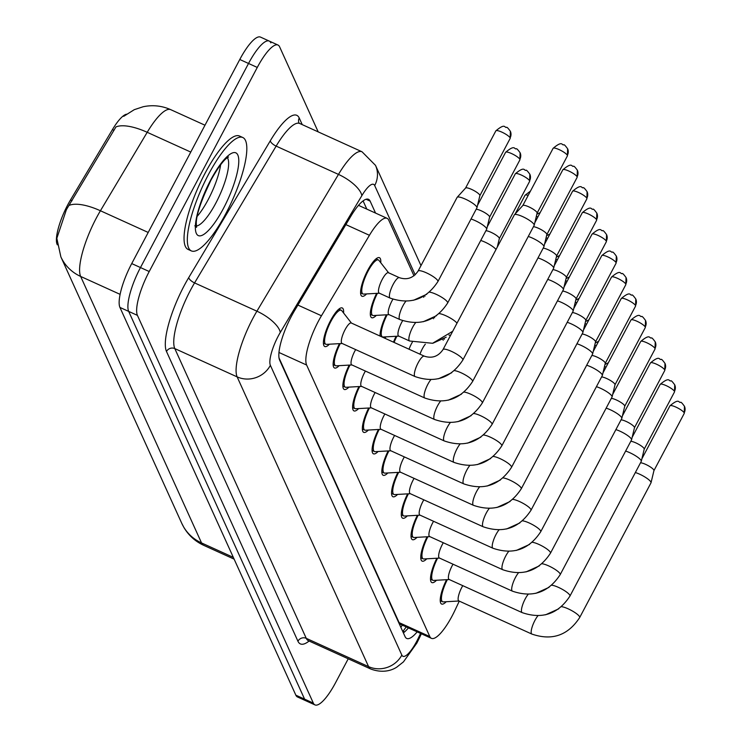 <?xml version="1.0" encoding="UTF-8"?>
<svg xmlns="http://www.w3.org/2000/svg" width="742" height="742" viewBox="0 0 742 742"><rect width="100%" height="100%" fill="white"/><g stroke="black" fill="none" stroke-linecap="round" stroke-linejoin="round"><path stroke-width="1.11" d="M366.585 293.925A21.166 5.584 -65.6 0 1 361.938 296.234A21.166 5.584 -65.6 0 1 367.698 270.376A21.166 5.584 -65.6 0 1 379.431 257.687A21.166 5.584 -65.6 0 1 380.757 262.714M329.411 344.205A21.166 5.584 -65.6 0 1 324.764 346.514A21.166 5.584 -65.6 0 1 330.524 320.655A21.166 5.584 -65.6 0 1 342.266 307.967A21.166 5.584 -65.6 0 1 343.583 312.994M413.999 275.829L388.725 220.114A37.35 9.859 114.4 0 0 387.101 218.324A37.35 9.859 114.4 0 0 369.433 235.297L321.453 315.767A37.35 9.859 114.4 0 0 318.411 321.184A37.35 9.859 114.4 0 0 306.622 365.027L429.803 636.553A37.35 9.859 114.4 0 0 431.427 638.343A37.35 9.859 114.4 0 0 455.022 610.174L459.279 601.122M126.437 114.212A33.622 8.867 114.4 0 0 112.441 129.6L70.462 200.006A33.622 8.867 114.4 0 0 67.726 204.885A33.622 8.867 114.4 0 0 57.115 244.341L57.338 244.832M279.011 357.894L399.113 622.621L400.782 624.43L431.427 638.343M443.206 340.207L442.816 339.354M433.467 318.745L433.078 317.891M423.728 297.292L423.348 296.429M376.324 315.378A21.166 5.584 -65.6 0 1 371.668 317.697A21.166 5.584 -65.6 0 1 376.648 293.359M386.053 336.84A21.166 5.584 -65.6 0 1 384.625 338.139M380.052 336.061A21.166 5.584 -65.6 0 1 386.387 314.821M393.473 342.155A21.166 5.584 -65.6 0 1 396.117 336.274M339.15 365.667A21.166 5.584 -65.6 0 1 334.503 367.976A21.166 5.584 -65.6 0 1 339.474 343.639M348.888 387.12A21.166 5.584 -65.6 0 1 344.232 389.439A21.166 5.584 -65.6 0 1 349.213 365.101M358.618 408.582A21.166 5.584 -65.6 0 1 353.971 410.901A21.166 5.584 -65.6 0 1 358.952 386.563M368.357 430.045A21.166 5.584 -65.6 0 1 363.71 432.354A21.166 5.584 -65.6 0 1 368.681 408.017M378.095 451.498A21.166 5.584 -65.6 0 1 373.439 453.816A21.166 5.584 -65.6 0 1 378.42 429.479M387.825 472.96A21.166 5.584 -65.6 0 1 383.178 475.279A21.166 5.584 -65.6 0 1 388.159 450.941M397.564 494.422A21.166 5.584 -65.6 0 1 392.917 496.732A21.166 5.584 -65.6 0 1 397.888 472.394M407.302 515.885A21.166 5.584 -65.6 0 1 402.646 518.194A21.166 5.584 -65.6 0 1 407.627 493.857M417.032 537.338A21.166 5.584 -65.6 0 1 412.385 539.657A21.166 5.584 -65.6 0 1 417.366 515.319M426.771 558.8A21.166 5.584 -65.6 0 1 422.124 561.11A21.166 5.584 -65.6 0 1 427.095 536.772M436.509 580.263A21.166 5.584 -65.6 0 1 431.853 582.572A21.166 5.584 -65.6 0 1 436.834 558.234M446.239 601.716A21.166 5.584 -65.6 0 1 441.592 604.034A21.166 5.584 -65.6 0 1 446.573 579.697M123.729 116.318L134.274 109.677L143.104 106.755C152.62 104.743 161.83 105.716 170.753 109.668A49.807 13.143 114.4 0 0 147.204 132.299A43.574 16.426 -149.2 0 0 115.956 126.919L66.381 209.698L56.837 238.312L60.863 256.853A43.574 40.958 155.6 0 0 80.646 276.441L201.546 542.94A49.807 13.143 114.4 0 0 203.716 545.333C195.313 541.437 188.737 535.529 183.988 527.618L181.771 523.351A43.574 40.958 -24.4 0 0 201.546 542.94L233.331 557.372M348.23 658.794L335.672 682.51A37.35 9.859 -65.6 0 1 314.96 704.9L306.214 700.93A37.35 9.859 -65.6 0 1 304.591 699.14L128.681 311.399A37.35 9.859 -65.6 0 1 140.47 267.556L248.533 63.46A37.35 9.859 -65.6 0 1 269.244 41.07L260.498 37.1A37.35 9.859 -65.6 0 0 239.787 59.49L131.724 263.577A37.35 9.859 -65.6 0 0 119.935 307.429L295.845 695.171A37.35 9.859 -65.6 0 0 297.468 696.961L306.214 700.93A37.35 9.859 -65.6 0 1 304.591 699.14L128.681 311.399A37.35 9.859 -65.6 0 1 140.47 267.556L248.533 63.46A37.35 9.859 -65.6 0 1 269.244 41.07A37.35 9.859 -65.6 0 1 270.867 42.86M375.554 213.084L370.119 201.101A37.35 9.859 114.4 0 0 368.496 199.31A37.35 9.859 114.4 0 0 350.827 216.284L294.453 310.833A37.35 9.859 114.4 0 0 291.411 316.259A37.35 9.859 114.4 0 0 279.623 360.102L405.095 636.673A37.35 9.859 114.4 0 0 406.718 638.454A37.35 9.859 114.4 0 0 417.171 631.878M314.96 704.9A37.35 9.859 -65.6 0 1 313.337 703.11L137.428 315.369A37.35 9.859 -65.6 0 1 149.216 271.526L257.279 67.439A37.35 9.859 -65.6 0 1 277.99 45.039A37.35 9.859 -65.6 0 1 279.613 46.829L318.197 131.881M408.425 627.899A37.35 9.859 -65.6 0 1 403.379 632.889M363.088 200.906L366.808 209.114M351.448 323.085L341.774 310.675A18.68 4.925 114.4 0 0 341.237 310.239A18.68 4.925 114.4 0 0 330.876 321.434A18.68 4.925 114.4 0 0 325.794 344.251A18.68 4.925 114.4 0 0 326.48 344.371L342.192 343.49M345.058 329.717A11.204 2.959 114.4 0 0 342.006 343.407L415.056 376.565A11.204 2.959 114.4 0 1 414.676 376.231A11.204 2.959 114.4 0 1 418.108 362.875A11.204 2.959 114.4 0 1 424.322 356.16L351.272 322.993A11.204 2.959 114.4 0 0 345.058 329.717M462.832 360.046A11.204 2.43 27.9 0 0 462.85 359.48A11.204 2.43 27.9 0 0 462.776 359.267A11.204 2.43 27.9 0 0 452.713 351.958A11.204 2.43 27.9 0 0 443.03 349.556L514.345 214.865A11.204 2.43 27.9 0 1 514.429 214.753A11.204 2.43 27.9 0 1 522.674 216.618A11.204 2.43 27.9 0 1 534.092 224.576A11.204 2.43 27.9 0 1 534.203 225.225A11.204 2.43 27.9 0 1 534.157 225.345L462.832 360.046C451.108 377.947 435.183 383.447 415.056 376.565M522.785 205.58A8.097 1.753 27.9 0 1 522.841 205.497A8.097 1.753 27.9 0 1 528.796 206.842A8.097 1.753 27.9 0 1 537.05 212.592A8.097 1.753 27.9 0 1 537.125 213.056A8.097 1.753 27.9 0 1 537.087 213.149M388.623 272.796L378.949 260.396A18.68 4.925 114.4 0 0 378.401 259.96A18.68 4.925 114.4 0 0 368.051 271.155A18.68 4.925 114.4 0 0 362.968 293.971A18.68 4.925 114.4 0 0 363.654 294.082L379.357 293.211M388.762 272.982A11.204 2.959 114.4 0 0 388.437 272.713A11.204 2.959 114.4 0 0 382.223 279.428A11.204 2.959 114.4 0 0 379.181 293.118L390.116 298.089A11.204 2.959 114.4 0 1 389.736 297.746A11.204 2.959 114.4 0 1 393.158 284.399A11.204 2.959 114.4 0 1 399.372 277.675C407.08 280.235 413.322 278.037 418.089 271.08A11.204 2.43 27.9 0 1 427.763 273.483A11.204 2.43 27.9 0 1 437.836 280.791A11.204 2.43 27.9 0 1 437.91 281.005A11.204 2.43 27.9 0 1 437.891 281.57L476.911 207.881A11.204 2.43 27.9 0 0 476.958 207.76A11.204 2.43 27.9 0 0 476.846 207.111A11.204 2.43 27.9 0 0 465.42 199.153A11.204 2.43 27.9 0 0 457.183 197.289A11.204 2.43 27.9 0 0 457.1 197.4L418.089 271.08M465.54 188.116A8.097 1.753 27.9 0 1 465.596 188.032A8.097 1.753 27.9 0 1 471.55 189.377A8.097 1.753 27.9 0 1 479.805 195.127A8.097 1.753 27.9 0 1 479.879 195.591A8.097 1.753 27.9 0 1 479.842 195.684M340.244 343.602A18.68 4.925 114.4 0 0 335.532 365.713A18.68 4.925 114.4 0 0 336.219 365.825L351.921 364.943M355.668 349.603A11.204 2.959 114.4 0 0 354.787 351.17A11.204 2.959 114.4 0 0 351.736 364.86L424.795 398.018A11.204 2.959 114.4 0 1 424.415 397.684A11.204 2.959 114.4 0 1 427.837 384.328A11.204 2.959 114.4 0 1 430.796 379.737M528.267 236.475A11.204 2.43 27.9 0 1 532.404 238.08A11.204 2.43 27.9 0 1 543.83 246.029A11.204 2.43 27.9 0 1 543.942 246.678A11.204 2.43 27.9 0 1 543.895 246.808L472.571 381.509C460.838 399.4 444.912 404.909 424.795 398.018M533.424 226.727A8.097 1.753 27.9 0 1 538.534 228.304A8.097 1.753 27.9 0 1 546.78 234.045A8.097 1.753 27.9 0 1 546.863 234.518A8.097 1.753 27.9 0 1 546.826 234.611M349.983 365.055A18.68 4.925 114.4 0 0 345.262 387.166A18.68 4.925 114.4 0 0 345.948 387.287L361.66 386.406M365.407 371.065A11.204 2.959 114.4 0 0 364.526 372.632A11.204 2.959 114.4 0 0 361.475 386.322L434.524 419.48A11.204 2.959 114.4 0 1 434.153 419.147A11.204 2.959 114.4 0 1 437.576 405.791A11.204 2.959 114.4 0 1 440.535 401.199M537.996 257.938A11.204 2.43 27.9 0 1 542.142 259.542A11.204 2.43 27.9 0 1 553.569 267.491A11.204 2.43 27.9 0 1 553.671 268.14A11.204 2.43 27.9 0 1 553.625 268.27L482.309 402.971C470.576 420.862 454.651 426.372 434.524 419.48M543.163 248.19A8.097 1.753 27.9 0 1 548.273 249.766A8.097 1.753 27.9 0 1 556.519 255.508A8.097 1.753 27.9 0 1 556.602 255.981A8.097 1.753 27.9 0 1 556.565 256.073M359.712 386.517A18.68 4.925 114.4 0 0 355.001 408.629A18.68 4.925 114.4 0 0 355.687 408.749L371.399 407.868M375.137 392.527A11.204 2.959 114.4 0 0 374.265 394.095A11.204 2.959 114.4 0 0 371.213 407.785L444.263 440.943A11.204 2.959 114.4 0 1 443.883 440.609A11.204 2.959 114.4 0 1 447.315 427.253A11.204 2.959 114.4 0 1 450.264 422.652M547.735 279.4A11.204 2.43 27.9 0 1 551.881 280.995A11.204 2.43 27.9 0 1 563.299 288.953A11.204 2.43 27.9 0 1 563.41 289.603A11.204 2.43 27.9 0 1 563.363 289.723L492.039 424.424C480.315 442.325 464.39 447.825 444.263 440.943M552.892 269.652A8.097 1.753 27.9 0 1 558.003 271.229A8.097 1.753 27.9 0 1 566.257 276.97A8.097 1.753 27.9 0 1 566.332 277.434A8.097 1.753 27.9 0 1 566.304 277.527M369.451 407.979A18.68 4.925 114.4 0 0 364.739 430.091A18.68 4.925 114.4 0 0 365.426 430.212L381.128 429.33M384.875 413.99A11.204 2.959 114.4 0 0 383.994 415.557A11.204 2.959 114.4 0 0 380.943 429.247L454.002 462.405A11.204 2.959 114.4 0 1 453.622 462.062A11.204 2.959 114.4 0 1 457.044 448.715A11.204 2.959 114.4 0 1 460.003 444.115M557.474 300.853A11.204 2.43 27.9 0 1 561.611 302.458A11.204 2.43 27.9 0 1 573.037 310.406A11.204 2.43 27.9 0 1 573.149 311.056A11.204 2.43 27.9 0 1 573.102 311.186L501.777 445.886C490.045 463.778 474.119 469.287 454.002 462.405M562.631 291.105A8.097 1.753 27.9 0 1 567.741 292.682A8.097 1.753 27.9 0 1 575.987 298.432A8.097 1.753 27.9 0 1 576.07 298.896A8.097 1.753 27.9 0 1 576.033 298.989M377.418 293.313A18.68 4.925 114.4 0 0 372.697 315.424A18.68 4.925 114.4 0 0 373.384 315.545L389.096 314.664M392.908 299.212A11.204 2.959 114.4 0 0 391.962 300.89A11.204 2.959 114.4 0 0 388.91 314.58L399.845 319.542A11.204 2.959 114.4 0 1 399.474 319.208A11.204 2.959 114.4 0 1 402.897 305.852A11.204 2.959 114.4 0 1 405.855 301.261M471.012 219.011A11.204 2.43 27.9 0 1 475.158 220.615A11.204 2.43 27.9 0 1 486.585 228.564A11.204 2.43 27.9 0 1 486.696 229.213A11.204 2.43 27.9 0 1 486.641 229.343L447.63 303.033C435.897 320.924 419.972 326.434 399.845 319.542M476.178 209.263A8.097 1.753 27.9 0 1 481.289 210.839A8.097 1.753 27.9 0 1 489.534 216.581A8.097 1.753 27.9 0 1 489.618 217.054A8.097 1.753 27.9 0 1 489.581 217.146M387.157 314.775A18.68 4.925 114.4 0 0 382.436 336.887A18.68 4.925 114.4 0 0 383.122 337.007L398.834 336.126M402.646 320.674A11.204 2.959 114.4 0 0 401.7 322.353A11.204 2.959 114.4 0 0 398.649 336.043L409.584 341.005A11.204 2.959 114.4 0 1 409.204 340.671A11.204 2.959 114.4 0 1 412.635 327.315A11.204 2.959 114.4 0 1 415.585 322.724M480.751 240.473A11.204 2.43 27.9 0 1 484.897 242.077A11.204 2.43 27.9 0 1 496.008 249.507M485.908 230.725A8.097 1.753 27.9 0 1 491.018 232.302A8.097 1.753 27.9 0 1 499.273 238.043A8.097 1.753 27.9 0 1 499.347 238.516A8.097 1.753 27.9 0 1 499.32 238.609M396.887 336.237A18.68 4.925 114.4 0 0 394.076 342.424M412.376 342.136A11.204 2.959 114.4 0 0 411.43 343.815A11.204 2.959 114.4 0 0 409.046 349.222M225.865 213.575A62.254 16.426 -65.6 0 1 191.343 250.898A62.254 16.426 -65.6 0 1 208.289 174.843A62.254 16.426 -65.6 0 1 242.81 137.52A62.254 16.426 -65.6 0 1 225.865 213.575M191.343 250.898L188.06 249.405A62.254 16.426 -65.6 0 1 205.005 173.35A62.254 16.426 -65.6 0 1 239.527 136.036L242.81 137.52M379.19 429.433A18.68 4.925 114.4 0 0 374.469 451.544A18.68 4.925 114.4 0 0 375.155 451.665L390.867 450.784M394.614 435.443A11.204 2.959 114.4 0 0 393.733 437.01A11.204 2.959 114.4 0 0 390.682 450.7L463.731 483.858A11.204 2.959 114.4 0 1 463.36 483.524A11.204 2.959 114.4 0 1 466.783 470.168A11.204 2.959 114.4 0 1 469.742 465.577M567.203 322.316A11.204 2.43 27.9 0 1 571.349 323.92A11.204 2.43 27.9 0 1 582.776 331.869A11.204 2.43 27.9 0 1 582.878 332.518A11.204 2.43 27.9 0 1 582.832 332.648L511.516 467.349C499.783 485.24 483.858 490.75 463.731 483.858M572.37 312.567A8.097 1.753 27.9 0 1 577.48 314.144A8.097 1.753 27.9 0 1 585.726 319.885A8.097 1.753 27.9 0 1 585.809 320.358A8.097 1.753 27.9 0 1 585.772 320.451M388.919 450.895A18.68 4.925 114.4 0 0 384.208 473.006A18.68 4.925 114.4 0 0 384.894 473.127L400.606 472.246M404.344 456.905A11.204 2.959 114.4 0 0 403.472 458.473A11.204 2.959 114.4 0 0 400.42 472.162L473.47 505.321A11.204 2.959 114.4 0 1 473.09 504.987A11.204 2.959 114.4 0 1 476.522 491.631A11.204 2.959 114.4 0 1 479.471 487.04M576.942 343.778A11.204 2.43 27.9 0 1 581.088 345.373A11.204 2.43 27.9 0 1 592.506 353.331A11.204 2.43 27.9 0 1 592.617 353.98A11.204 2.43 27.9 0 1 592.57 354.11L521.255 488.802C509.522 506.703 493.597 512.203 473.47 505.321M582.099 334.03A8.097 1.753 27.9 0 1 587.21 335.607A8.097 1.753 27.9 0 1 595.464 341.348A8.097 1.753 27.9 0 1 595.538 341.812A8.097 1.753 27.9 0 1 595.511 341.904M398.658 472.357A18.68 4.925 114.4 0 0 393.946 494.469A18.68 4.925 114.4 0 0 394.633 494.589L410.335 493.708M414.082 478.367A11.204 2.959 114.4 0 0 413.201 479.935A11.204 2.959 114.4 0 0 410.15 493.625L483.209 526.783A11.204 2.959 114.4 0 1 482.829 526.44A11.204 2.959 114.4 0 1 486.251 513.093A11.204 2.959 114.4 0 1 489.21 508.493M586.681 365.231A11.204 2.43 27.9 0 1 590.817 366.836A11.204 2.43 27.9 0 1 602.244 374.793A11.204 2.43 27.9 0 1 602.356 375.433A11.204 2.43 27.9 0 1 602.309 375.563L530.984 510.264C519.252 528.165 503.326 533.665 483.209 526.783M591.838 355.492A8.097 1.753 27.9 0 1 596.948 357.06A8.097 1.753 27.9 0 1 605.194 362.81A8.097 1.753 27.9 0 1 605.277 363.274A8.097 1.753 27.9 0 1 605.24 363.367M408.397 493.81A18.68 4.925 114.4 0 0 403.676 515.922A18.68 4.925 114.4 0 0 404.362 516.042L420.074 515.161M423.821 499.82A11.204 2.959 114.4 0 0 422.94 501.388A11.204 2.959 114.4 0 0 419.889 515.078L492.938 548.236A11.204 2.959 114.4 0 1 492.567 547.902A11.204 2.959 114.4 0 1 495.99 534.546A11.204 2.959 114.4 0 1 498.949 529.955M596.41 386.693A11.204 2.43 27.9 0 1 600.556 388.298A11.204 2.43 27.9 0 1 611.983 396.247A11.204 2.43 27.9 0 1 612.085 396.896A11.204 2.43 27.9 0 1 612.039 397.026L540.723 531.726C528.99 549.618 513.065 555.127 492.938 548.236M601.577 376.945A8.097 1.753 27.9 0 1 606.687 378.522A8.097 1.753 27.9 0 1 614.933 384.263A8.097 1.753 27.9 0 1 615.016 384.736A8.097 1.753 27.9 0 1 614.979 384.829M418.126 515.273A18.68 4.925 114.4 0 0 413.415 537.384A18.68 4.925 114.4 0 0 414.101 537.505L429.813 536.624M433.551 521.283A11.204 2.959 114.4 0 0 432.679 522.85A11.204 2.959 114.4 0 0 429.627 536.54L502.677 569.698A11.204 2.959 114.4 0 1 502.297 569.364A11.204 2.959 114.4 0 1 505.729 556.008A11.204 2.959 114.4 0 1 508.678 551.417M606.149 408.156A11.204 2.43 27.9 0 1 610.295 409.751A11.204 2.43 27.9 0 1 621.713 417.709A11.204 2.43 27.9 0 1 621.824 418.358A11.204 2.43 27.9 0 1 621.777 418.488L550.462 553.18C538.729 571.08 522.804 576.58 502.677 569.698M611.306 398.408A8.097 1.753 27.9 0 1 616.417 399.984A8.097 1.753 27.9 0 1 624.671 405.726A8.097 1.753 27.9 0 1 624.745 406.199A8.097 1.753 27.9 0 1 624.718 406.282M427.865 536.735A18.68 4.925 114.4 0 0 423.153 558.847A18.68 4.925 114.4 0 0 423.84 558.967L439.542 558.086M443.289 542.745A11.204 2.959 114.4 0 0 442.408 544.313A11.204 2.959 114.4 0 0 439.357 558.003L512.416 591.161A11.204 2.959 114.4 0 1 512.036 590.817A11.204 2.959 114.4 0 1 515.458 577.471A11.204 2.959 114.4 0 1 518.417 572.87M615.888 429.609A11.204 2.43 27.9 0 1 620.024 431.213A11.204 2.43 27.9 0 1 631.451 439.171A11.204 2.43 27.9 0 1 631.563 439.82A11.204 2.43 27.9 0 1 631.516 439.941L560.191 574.642C548.459 592.543 532.533 598.043 512.416 591.161M621.045 419.87A8.097 1.753 27.9 0 1 626.155 421.437A8.097 1.753 27.9 0 1 634.401 427.188A8.097 1.753 27.9 0 1 634.484 427.652A8.097 1.753 27.9 0 1 634.447 427.744M437.604 558.188A18.68 4.925 114.4 0 0 432.883 580.309A18.68 4.925 114.4 0 0 433.569 580.42L449.281 579.539M453.028 564.198A11.204 2.959 114.4 0 0 452.147 565.766A11.204 2.959 114.4 0 0 449.095 579.456L522.145 612.614A11.204 2.959 114.4 0 1 521.774 612.28A11.204 2.959 114.4 0 1 525.197 598.924A11.204 2.959 114.4 0 1 528.156 594.333M625.617 451.071A11.204 2.43 27.9 0 1 629.763 452.676A11.204 2.43 27.9 0 1 641.19 460.624A11.204 2.43 27.9 0 1 641.292 461.274A11.204 2.43 27.9 0 1 641.246 461.403L569.93 596.104C558.197 613.996 542.272 619.505 522.145 612.614M630.783 441.323A8.097 1.753 27.9 0 1 635.894 442.9A8.097 1.753 27.9 0 1 644.139 448.641A8.097 1.753 27.9 0 1 644.223 449.114A8.097 1.753 27.9 0 1 644.186 449.207M447.343 579.65A18.68 4.925 114.4 0 0 442.622 601.762A18.68 4.925 114.4 0 0 443.308 601.883L459.02 601.001M462.758 585.661A11.204 2.959 114.4 0 0 461.886 587.228A11.204 2.959 114.4 0 0 458.834 600.918L531.884 634.076A11.204 2.959 114.4 0 1 531.504 633.742A11.204 2.959 114.4 0 1 534.936 620.386A11.204 2.959 114.4 0 1 537.885 615.795M635.356 472.533A11.204 2.43 27.9 0 1 639.502 474.129A11.204 2.43 27.9 0 1 650.919 482.087A11.204 2.43 27.9 0 1 651.031 482.736A11.204 2.43 27.9 0 1 650.984 482.866L579.669 617.557C567.936 635.458 552.011 640.967 531.884 634.076M640.513 462.785A8.097 1.753 27.9 0 1 645.623 464.362A8.097 1.753 27.9 0 1 653.878 470.103A8.097 1.753 27.9 0 1 653.952 470.576A8.097 1.753 27.9 0 1 653.925 470.669M297.894 305.073L321.453 315.767M70.462 200.006L72.048 200.73M112.441 129.6L114.027 130.314M402.507 625.218A12.447 3.283 114.4 0 0 403.268 625.562M402.201 625.079A37.35 35.106 155.6 0 1 400.875 627.361M278.964 352.478L306.622 365.027M345.865 224.603L369.433 235.297M399.113 622.621L429.803 636.553M190.759 152.073L147.204 132.299L100.42 210.756A49.807 13.143 114.4 0 0 96.367 217.981A49.807 13.143 114.4 0 0 80.646 276.441L120.111 294.361M69.071 205.423A43.574 16.426 -149.2 0 1 100.42 210.756L148.205 232.45M295.845 695.171L313.337 703.11M119.935 307.429L137.428 315.369M131.724 263.577L149.216 271.526M239.787 59.49L257.279 67.439M415.186 274.837L374.691 185.565A24.903 6.567 114.4 0 0 361.827 195.693L280.263 332.49A24.903 6.567 114.4 0 0 278.241 336.098A24.903 6.567 114.4 0 0 270.376 365.333L401.83 655.075A24.903 6.567 114.4 0 0 416.716 641.338A24.903 6.567 114.4 0 0 418.636 637.489L420.556 633.408M418.636 637.489A24.903 1.261 -154.8 0 1 419.295 638.166L416.856 643.064L403.444 661.892L397.109 666.891C395.106 668.338 385.506 674.478 370.75 669.015A49.807 13.143 -65.6 0 1 368.579 666.622L237.134 376.88A49.807 13.143 -65.6 0 1 252.855 318.42A49.807 13.143 -65.6 0 1 256.908 311.195L194.571 282.906A49.807 13.143 114.4 0 0 190.518 290.131A49.807 13.143 114.4 0 0 174.797 348.592L306.251 638.333A49.807 13.143 114.4 0 0 308.412 640.717L307.884 640.42M309.108 641.032A56.03 14.784 -65.6 0 1 297.932 641.218L166.486 351.476A6.224 5.853 155.6 0 1 174.797 348.592L237.134 376.88A24.903 23.401 -24.4 0 0 270.376 365.333M166.486 351.476A56.03 14.784 -65.6 0 1 184.174 285.707A56.03 14.784 -65.6 0 1 188.737 277.582L270.301 140.785A56.03 14.784 -65.6 0 1 299.23 118.006L302.235 124.637M280.263 332.49A24.903 9.386 -149.2 0 0 256.908 311.195L338.473 174.407L276.135 146.109L194.571 282.906A6.224 2.347 30.8 0 1 188.737 277.582M361.827 195.693A24.903 9.386 -149.2 0 0 338.473 174.407A49.807 13.143 -65.6 0 1 362.031 151.776L299.694 123.478A49.807 13.143 114.4 0 0 276.135 146.109A6.224 2.347 30.8 0 1 270.301 140.785M401.83 655.075A24.903 23.401 -24.4 0 1 368.579 666.622L306.251 638.333A6.224 5.853 155.6 0 0 297.932 641.218M444.393 339.215L444.115 338.584M434.664 317.752L434.376 317.131M424.925 296.29L424.637 295.668M299.694 123.478L298.961 122.931A6.224 5.853 155.6 0 1 299.23 118.006M374.691 185.565A24.903 23.401 -24.4 0 0 375.498 165.355L362.031 151.776M403.073 631.256A14.942 0.751 -154.8 0 0 404.594 631.906M366.084 199.264L370.119 201.101M567.407 155.894L567.621 148.771C565.367 145.655 564.078 144.338 563.744 144.811C561.722 145.692 562.965 139.978 553.105 148.326A8.097 1.753 27.9 0 1 560.089 150.06A8.097 1.753 27.9 0 1 567.361 155.338A8.097 1.753 27.9 0 1 567.407 155.894L537.115 213.112M567.621 148.771A8.097 7.605 155.6 0 1 567.361 155.338M510.162 138.429L510.375 131.306C508.122 128.19 506.832 126.873 506.498 127.346C504.477 128.227 505.71 122.513 495.851 130.861A8.097 1.753 27.9 0 1 502.844 132.595A8.097 1.753 27.9 0 1 510.116 137.873A8.097 1.753 27.9 0 1 510.162 138.429L479.87 195.647M510.375 131.306A8.097 7.605 155.6 0 1 510.116 137.873M577.137 177.357L577.359 170.224C575.106 167.117 573.816 165.791 573.483 166.273C571.461 167.145 572.694 161.431 562.835 169.788A8.097 1.753 27.9 0 1 569.828 171.513A8.097 1.753 27.9 0 1 577.1 176.8A8.097 1.753 27.9 0 1 577.137 177.357L546.854 234.565M577.359 170.224A8.097 7.605 155.6 0 1 577.1 176.8M454.392 370.62A11.204 2.43 27.9 0 1 464.807 374.654A11.204 2.43 27.9 0 1 472.515 380.729A11.204 2.43 27.9 0 1 472.589 380.943A11.204 2.43 27.9 0 1 472.571 381.509M586.876 198.819L587.098 191.686C584.844 188.57 583.546 187.253 583.212 187.726C581.199 188.607 582.433 182.894 572.574 191.241A8.097 1.753 27.9 0 1 579.567 192.976A8.097 1.753 27.9 0 1 586.829 198.253A8.097 1.753 27.9 0 1 586.876 198.819L556.583 256.027M587.098 191.686A8.097 7.605 155.6 0 1 586.829 198.253M464.13 392.082A11.204 2.43 27.9 0 1 474.537 396.117A11.204 2.43 27.9 0 1 482.244 402.192A11.204 2.43 27.9 0 1 482.328 402.405A11.204 2.43 27.9 0 1 482.309 402.971M596.614 220.281L596.828 213.149C594.574 210.032 593.285 208.715 592.951 209.188C590.929 210.069 592.172 204.356 582.312 212.704A8.097 1.753 27.9 0 1 589.296 214.438A8.097 1.753 27.9 0 1 596.568 219.715A8.097 1.753 27.9 0 1 596.614 220.281L566.322 277.489M596.828 213.149A8.097 7.605 155.6 0 1 596.568 219.715M473.869 413.535A11.204 2.43 27.9 0 1 484.276 417.579A11.204 2.43 27.9 0 1 491.983 423.654A11.204 2.43 27.9 0 1 492.067 423.858A11.204 2.43 27.9 0 1 492.039 424.424M606.344 241.734L606.566 234.602C604.313 231.495 603.023 230.168 602.689 230.651C600.668 231.532 601.901 225.809 592.042 234.166A8.097 1.753 27.9 0 1 599.035 235.891A8.097 1.753 27.9 0 1 606.307 241.178A8.097 1.753 27.9 0 1 606.344 241.734L576.061 298.943M606.566 234.602A8.097 7.605 155.6 0 1 606.307 241.178M483.599 434.998A11.204 2.43 27.9 0 1 494.014 439.032A11.204 2.43 27.9 0 1 501.722 445.107A11.204 2.43 27.9 0 1 501.796 445.321A11.204 2.43 27.9 0 1 501.777 445.886M519.892 159.892L520.114 152.759C517.86 149.643 516.562 148.326 516.228 148.799C514.215 149.68 515.449 143.967 505.59 152.323A8.097 1.753 27.9 0 1 512.583 154.048A8.097 1.753 27.9 0 1 519.854 159.335A8.097 1.753 27.9 0 1 519.892 159.892L489.599 217.1M520.114 152.759A8.097 7.605 155.6 0 1 519.854 159.335M429.451 292.144A11.204 2.43 27.9 0 1 439.858 296.179A11.204 2.43 27.9 0 1 447.565 302.254A11.204 2.43 27.9 0 1 447.649 302.467A11.204 2.43 27.9 0 1 447.63 303.033M529.63 181.354L529.844 174.222C527.599 171.105 526.301 169.788 525.967 170.261C523.954 171.142 525.188 165.429 515.328 173.776A8.097 1.753 27.9 0 1 522.312 175.511A8.097 1.753 27.9 0 1 529.584 180.788A8.097 1.753 27.9 0 1 529.63 181.354L499.338 238.562M529.844 174.222A8.097 7.605 155.6 0 1 529.584 180.788M439.19 313.597A11.204 2.43 27.9 0 1 448.919 317.27A11.204 2.43 27.9 0 1 456.989 323.187M530.437 191.13L525.058 195.239A8.097 1.753 27.9 0 1 528.183 195.387M425.324 344.177A11.204 2.959 114.4 0 0 422.365 348.777A11.204 2.959 114.4 0 0 419.981 354.184M448.919 335.059A11.204 2.43 27.9 0 1 450.552 335.356M227.367 157.656A37.953 10.017 -65.6 0 1 215.866 203.039A37.953 10.017 -65.6 0 1 196.333 226.022M223.49 208.344A45.42 11.983 -65.6 0 1 196.324 233.396A45.42 11.983 -65.6 0 1 210.663 180.074A45.42 11.983 -65.6 0 1 237.82 155.022A45.42 11.983 -65.6 0 1 223.49 208.344M220.624 164.761A37.953 10.017 -65.6 0 1 208.214 199.561A37.953 10.017 -65.6 0 1 197.251 216.265M616.083 263.197L616.305 256.064C614.051 252.948 612.753 251.631 612.419 252.104C610.406 252.985 611.64 247.272 601.781 255.619A8.097 1.753 27.9 0 1 608.774 257.353A8.097 1.753 27.9 0 1 616.036 262.631A8.097 1.753 27.9 0 1 616.083 263.197L585.79 320.405M616.305 256.064A8.097 7.605 155.6 0 1 616.036 262.631M493.337 456.46A11.204 2.43 27.9 0 1 503.744 460.494A11.204 2.43 27.9 0 1 511.451 466.57A11.204 2.43 27.9 0 1 511.535 466.783A11.204 2.43 27.9 0 1 511.516 467.349M625.821 284.659L626.035 277.527C623.781 274.41 622.492 273.093 622.158 273.566C620.136 274.447 621.379 268.734 611.519 277.081A8.097 1.753 27.9 0 1 618.503 278.816A8.097 1.753 27.9 0 1 625.775 284.093A8.097 1.753 27.9 0 1 625.821 284.659L595.529 341.867M626.035 277.527A8.097 7.605 155.6 0 1 625.775 284.093M503.076 477.913A11.204 2.43 27.9 0 1 513.483 481.957A11.204 2.43 27.9 0 1 521.19 488.032A11.204 2.43 27.9 0 1 521.274 488.236A11.204 2.43 27.9 0 1 521.255 488.802M635.56 306.112L635.773 298.98C633.52 295.873 632.23 294.546 631.896 295.028C629.875 295.91 631.108 290.187 621.249 298.544A8.097 1.753 27.9 0 1 628.242 300.278A8.097 1.753 27.9 0 1 635.514 305.556A8.097 1.753 27.9 0 1 635.56 306.112L605.268 363.32M635.773 298.98A8.097 7.605 155.6 0 1 635.514 305.556M512.805 499.375A11.204 2.43 27.9 0 1 523.221 503.419A11.204 2.43 27.9 0 1 530.929 509.485A11.204 2.43 27.9 0 1 531.003 509.698A11.204 2.43 27.9 0 1 530.984 510.264M536.308 216.451A8.097 1.753 27.9 0 1 537.922 216.84M546.047 237.913A8.097 1.753 27.9 0 1 547.652 238.303M555.786 259.366A8.097 1.753 27.9 0 1 557.39 259.765M645.29 327.574L645.512 320.442C643.258 317.326 641.96 316.009 641.626 316.482C639.613 317.363 640.847 311.649 630.988 319.997A8.097 1.753 27.9 0 1 637.981 321.731A8.097 1.753 27.9 0 1 645.243 327.018A8.097 1.753 27.9 0 1 645.29 327.574L614.997 384.783M645.512 320.442A8.097 7.605 155.6 0 1 645.243 327.018M522.544 520.838A11.204 2.43 27.9 0 1 532.951 524.872A11.204 2.43 27.9 0 1 540.658 530.947A11.204 2.43 27.9 0 1 540.742 531.161A11.204 2.43 27.9 0 1 540.723 531.726M655.028 349.037L655.242 341.904C652.988 338.788 651.699 337.471 651.365 337.944C649.343 338.825 650.586 333.112 640.726 341.459A8.097 1.753 27.9 0 1 647.71 343.194A8.097 1.753 27.9 0 1 654.982 348.471A8.097 1.753 27.9 0 1 655.028 349.037L624.736 406.245M655.242 341.904A8.097 7.605 155.6 0 1 654.982 348.471M532.283 542.291A11.204 2.43 27.9 0 1 542.69 546.335A11.204 2.43 27.9 0 1 550.397 552.41A11.204 2.43 27.9 0 1 550.481 552.614A11.204 2.43 27.9 0 1 550.462 553.18M664.767 370.49L664.98 363.367C662.727 360.25 661.437 358.924 661.103 359.406C659.082 360.287 660.315 354.574 650.456 362.921A8.097 1.753 27.9 0 1 657.449 364.656A8.097 1.753 27.9 0 1 664.721 369.933A8.097 1.753 27.9 0 1 664.767 370.49L634.475 427.698M664.98 363.367A8.097 7.605 155.6 0 1 664.721 369.933M542.012 563.753A11.204 2.43 27.9 0 1 552.428 567.797A11.204 2.43 27.9 0 1 560.136 573.863A11.204 2.43 27.9 0 1 560.21 574.076A11.204 2.43 27.9 0 1 560.191 574.642M674.497 391.952L674.719 384.82C672.465 381.703 671.167 380.386 670.833 380.859C668.82 381.74 670.054 376.027 660.194 384.375A8.097 1.753 27.9 0 1 667.188 386.109A8.097 1.753 27.9 0 1 674.45 391.396A8.097 1.753 27.9 0 1 674.497 391.952L644.204 449.16M674.719 384.82A8.097 7.605 155.6 0 1 674.45 391.396M551.751 585.215A11.204 2.43 27.9 0 1 562.167 589.25A11.204 2.43 27.9 0 1 569.865 595.325A11.204 2.43 27.9 0 1 569.949 595.538A11.204 2.43 27.9 0 1 569.93 596.104M684.235 413.415L684.449 406.282C682.195 403.166 680.906 401.849 680.572 402.322C678.55 403.203 679.793 397.489 669.933 405.837A8.097 1.753 27.9 0 1 676.917 407.571A8.097 1.753 27.9 0 1 684.189 412.849A8.097 1.753 27.9 0 1 684.235 413.415L653.943 470.623M684.449 406.282A8.097 7.605 155.6 0 1 684.189 412.849M561.49 606.678A11.204 2.43 27.9 0 1 571.897 610.712A11.204 2.43 27.9 0 1 579.604 616.788A11.204 2.43 27.9 0 1 579.688 616.992A11.204 2.43 27.9 0 1 579.669 617.557M565.515 280.828A8.097 1.753 27.9 0 1 567.129 281.218M575.254 302.291A8.097 1.753 27.9 0 1 576.859 302.68M584.993 323.744A8.097 1.753 27.9 0 1 586.597 324.143M594.722 345.206A8.097 1.753 27.9 0 1 596.336 345.596M604.461 366.669A8.097 1.753 27.9 0 1 606.075 367.058M406.226 626.907L402.795 631.6M358.507 205.349L387.101 218.324M181.771 523.351L60.863 256.853M203.716 545.333L234.129 559.134M170.753 109.668L204.987 125.213M277.99 45.039L269.244 41.07M370.75 669.015L308.412 640.717M420.983 265.617L375.498 165.355M419.295 638.166L421.363 633.779M325.794 344.251L323.401 343.166M522.841 205.497L514.429 214.753M341.237 310.239L338.844 309.154M443.03 349.556C438.262 356.512 432.029 358.711 424.322 356.16M537.125 213.056L534.203 225.225M553.105 148.326L522.813 205.534M362.968 293.971L360.575 292.886M465.596 188.032L457.183 197.289M378.401 259.96L376.008 258.865M388.437 272.713L399.372 277.675M437.891 281.57C426.158 299.471 410.233 304.971 390.116 298.089M479.879 195.591L476.958 207.76M495.851 130.861L465.559 188.069M335.532 365.713L333.139 364.628M451.674 372.762L438.466 378.745M546.863 234.518L543.942 246.678M562.835 169.788L534.806 222.73M345.262 387.166L342.869 386.081M461.403 394.215L448.205 400.207M556.602 255.981L553.671 268.14M572.574 191.241L544.535 244.192M355.001 408.629L352.608 407.543M471.142 415.678L457.944 421.669M566.332 277.434L563.41 289.603M582.312 212.704L554.274 265.655M364.739 430.091L362.346 429.006M480.881 437.14L467.673 443.122M576.07 298.896L573.149 311.056M592.042 234.166L564.013 287.108M372.697 315.424L370.304 314.339M426.724 294.277L413.526 300.269M489.618 217.054L486.696 229.213M505.59 152.323L477.551 205.265M382.436 336.887L380.043 335.801M436.463 315.74L423.265 321.731M452.703 331.284L432.577 343.286L409.584 341.005M499.347 238.516L497.288 247.077M515.328 173.776L487.29 226.727M446.202 337.202L432.994 343.194M525.058 195.239L515.152 213.956M194.831 225.791L196.574 227.34L196.287 223.528C196.138 215.412 200.943 201.101 210.709 180.594C220.773 162.359 226.236 158.445 226.783 158.092L228.517 156.97M202.529 198.652L210.839 180.334M374.469 451.544L372.076 450.459M490.61 458.593L477.412 464.585M585.809 320.358L582.878 332.518M601.781 255.619L573.742 308.57M384.208 473.006L381.815 471.921M500.349 480.055L487.151 486.047M595.538 341.812L592.617 353.98M611.519 277.081L583.481 330.032M393.946 494.469L391.553 493.384M510.088 501.518L496.88 507.5M605.277 363.274L602.356 375.433M621.249 298.544L593.22 351.485M536.856 214.197L540.176 212.592M546.585 235.659L549.905 234.045M556.324 257.112L559.644 255.508M403.676 515.922L401.283 514.837M519.817 522.971L506.619 528.963M615.016 384.736L612.085 396.896M630.988 319.997L602.949 372.948M413.415 537.384L411.022 536.299M529.556 544.433L516.358 550.425M624.745 406.199L621.824 418.358M640.726 341.459L612.688 394.41M423.153 558.847L420.76 557.761M539.295 565.896L526.087 571.887M634.484 427.652L631.563 439.82M650.456 362.921L622.427 415.872M432.883 580.309L430.49 579.214M549.024 587.349L535.826 593.34M644.223 449.114L641.292 461.274M660.194 384.375L632.156 437.326M442.622 601.762L440.229 600.677M558.763 608.811L545.565 614.803M653.952 470.576L651.031 482.736M669.933 405.837L641.895 458.788M566.063 278.575L569.383 276.97M575.792 300.037L579.112 298.423M585.531 321.49L588.851 319.885M595.269 342.952L598.59 341.348M604.999 364.415L608.319 362.801"/></g></svg>
